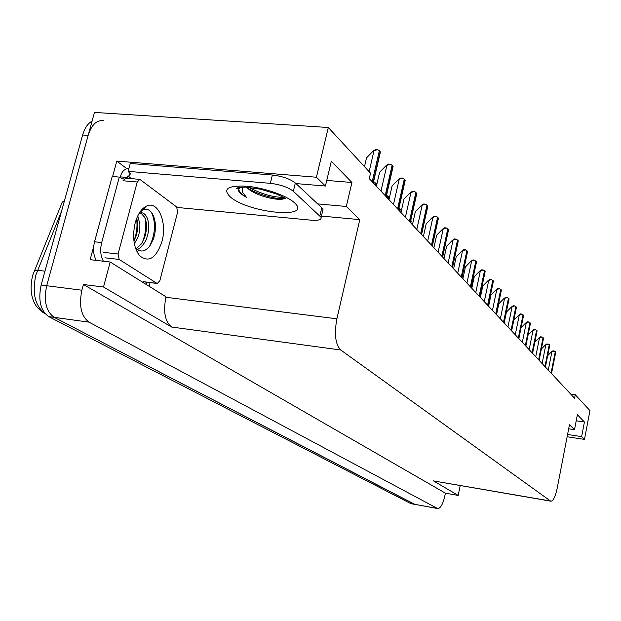 <?xml version="1.0" encoding="UTF-8"?>
<svg xmlns="http://www.w3.org/2000/svg" width="621" height="621" viewBox="0 0 621 621"><rect width="100%" height="100%" fill="white"/><g stroke="black" fill="none" stroke-linecap="round" stroke-linejoin="round"><path stroke-width="0.93" d="M150.072 282.609L149.125 286.273M112.611 176.511L116.779 161.087L126.738 168.601M317.68 203.905L346.324 206.475L359.792 219.648L336.892 318.806L165.923 297.28L166.04 296.822L110.189 262.008L90.13 259.679L93.686 246.529M336.892 318.806C334.09 334.028 335.379 344.43 340.75 350.003L550.47 500.992L433.924 480.988M433.21 480.739L458.182 495.411L460.231 485.537M165.923 297.28C163.09 311.641 164.984 321.562 171.613 327.034L103.513 287.018L83.424 284.503L445.404 493.167L444.706 496.497C442.82 504.407 440.468 508.428 437.634 508.56L89.044 322.159C81.134 316.244 78.743 305.594 81.879 290.217L83.424 284.503M110.189 262.008L103.513 287.018M414.983 504.454L54.206 317.354C46.055 311.463 43.548 300.929 46.691 285.738L94.485 112.417L328.315 127.499L316.431 177.233L116.779 161.087M567.571 434.49L581.636 436.625L584.47 439.396L589.95 410.628L575.256 394.723L570.699 394.087M584.47 439.396L567.136 436.757M458.182 495.411L445.404 493.167M575.256 394.723L574.572 398.232L369.27 178.6L370.52 173.174L328.315 127.499M550.47 500.992L550.905 501.194C553.288 500.984 555.384 496.653 557.2 488.199L569.457 424.717L574.51 429.662L568.673 428.785M359.792 219.648L321.445 216.069M316.431 177.233L325.427 186.036L295.945 183.575M576.218 420.79L584.431 422.001L577.383 414.735L574.51 429.662M584.431 422.001L581.636 436.625M326.762 180.424L351.921 182.481L331.311 161.25L325.427 186.036M351.921 182.481L346.324 206.475M44.751 313.263L43.128 312.642L36.569 306.611C30.965 298.406 29.676 287.973 32.696 275.305L62.341 201.965L64.32 201.227M437.634 508.56L414.401 504.268L54.206 317.354C46.055 311.463 43.548 300.929 46.691 285.738L88.143 135.409C91.605 124.65 96.767 119.76 103.622 120.746M414.875 504.438L410.792 503.608L48.71 316.601C40.528 310.71 37.997 300.191 41.141 285.031L82.64 135.013C84.666 128.066 87.817 123.447 92.071 121.149M364.488 166.638L366.514 157.905L373.198 150.996L377.599 149.591L379.353 150.662L380.308 152.409M373.198 150.996L375.682 149.451L377.599 149.591M284.721 198.146C282.058 201.662 258.817 197.051 249.168 189.521L246.863 187.441M242.19 187.084L242.671 192.471L246.545 197.424L240.886 193.845L238.487 190.857L238.868 188.753L240.901 187.154M272.378 175.029L270.337 183.335L128.136 171.373L130.255 163.47L272.378 175.029C282.408 176.232 290.069 178.895 295.348 183.016L321.779 207.748L323.013 209.456L322.625 211.101M270.337 183.335C280.374 184.561 288.043 187.208 293.353 191.276L321.135 217.373C321.499 219.772 318.231 220.711 311.338 220.191L177.117 207.453M128.136 171.373L130.363 173.818L129.3 176.03L127.887 175.914L131.559 178.654M149.902 245.932L150.088 245.38M147.744 282.33L145.811 284.208M123.874 178.91L122.244 178.755L119.302 177.094L112.199 176.48L94.547 241.794C92.824 249.052 93.398 255.247 96.263 260.385M103.365 261.216C100.517 256.062 99.958 249.852 101.673 242.57L119.302 177.094M129.013 168.081C125.007 168.679 122.275 171.085 120.831 175.308L120.412 176.869L119.636 177.389M120.412 176.869L127.468 177.482L126.335 178.204M127.887 175.914L127.468 177.482M130.045 173.243L129.3 176.03M246.948 187.534C256.194 194.07 275.701 199.496 284.007 198.619M239.667 187.278L238.534 188.838M248.85 187.325C261.138 193.938 272.751 197.299 283.696 197.4M238.487 190.857L238.79 189.653C239.535 192.137 242.12 194.722 246.545 197.424M373.322 182.753L374.292 182.093L376.877 184.126M373.493 182.031L374.292 182.093M386.588 195.118L388.793 197.377M376.396 186.222L379.586 172.312L386.122 165.574L390.415 164.2L392.115 165.225L393.023 166.87M386.122 165.574L388.536 164.06L390.415 164.2M388.963 199.667L392.061 186.052L398.441 179.469L402.633 178.134L404.279 179.12L405.14 180.664M398.441 179.469L400.793 177.986L402.633 178.134M400.964 212.498L403.96 199.17L410.209 192.743L414.308 191.431L415.899 192.378L416.722 193.837M410.209 192.743L412.499 191.284L414.308 191.431M412.429 224.771L415.34 211.707L421.449 205.427L425.455 204.146L427 205.054L427.784 206.436M421.449 205.427L423.677 203.991L425.455 204.146M135.168 222.978C137.536 214.602 141.146 209.06 145.997 206.351C157.711 199.582 167.538 222.139 161.941 241.538C156.143 258.46 148.613 263.118 139.36 255.503C133.585 247.399 132.188 236.562 135.168 222.978M135.331 247.732C140.067 252.576 144.879 252.041 149.762 246.126L153.503 238.837C156.065 230.484 156.096 222.939 153.597 216.193C150.965 210.232 147.425 208.144 142.97 209.945L139.717 212.413M137.024 249.386C139.935 249.619 146.486 241.033 146.89 237.595C150.344 227.682 148.815 215.231 142.574 212.925L139.088 213.422M136.146 248.617L141.386 243.937L144.693 237.362C147.014 229.793 147.084 223.195 144.91 217.575L140.742 212.84M133.903 241.002L135.945 236.43C138.033 229.832 138.289 223.785 136.705 218.289M134.353 243.836L138.126 236.663C139.314 233.651 139.904 229.483 139.888 224.142L137.784 215.836M159.853 280.731L157.268 283.486L156.872 283.316L119.193 259.446L118.068 254.005L137.241 182L139.865 179.376L176.667 206.964L177.606 212.172L159.853 280.731M137.241 182L122.989 180.75L125.636 178.142L139.446 179.337M145.05 207.468L143.948 207.67M133.88 240.801C136.736 233.667 137.629 226.285 136.566 218.654M142.069 242.935C145.632 234.622 146.579 226.176 144.918 217.591M149.514 246.444C155.39 233.962 156.042 222.613 151.462 212.39M145.143 207.367L144.398 207.336M398.993 207.942L400.235 209.634M410.768 220.494L411.18 221.371M423.398 236.5L426.223 223.7L432.208 217.567L436.128 216.31L437.619 217.187L438.372 218.483M432.208 217.567L434.382 216.147L436.128 216.31M433.9 247.74L436.648 235.188L442.509 229.188L446.344 227.954L447.795 228.8L448.509 230.034M442.509 229.188L444.628 227.791L446.344 227.954M443.968 258.507L446.639 246.195L452.383 240.327L456.132 239.116L458.228 241.095M452.383 240.327L454.456 238.953L456.132 239.116M453.617 268.831L456.218 256.76L461.853 251.008L465.525 249.821L467.559 251.722M461.853 251.008L463.871 249.658L465.525 249.821M462.893 278.751L465.424 266.898L470.943 261.27L474.545 260.106L476.509 261.915M470.943 261.27L472.923 259.935L474.545 260.106M471.797 288.284L474.265 276.64L479.684 271.121L483.208 269.988L485.117 271.719M479.684 271.121L481.617 269.817L483.208 269.988M480.367 297.443L482.765 286.009L488.083 280.607L491.545 279.489L493.392 281.15M488.083 280.607L489.977 279.318L491.545 279.489M488.603 306.262L490.947 295.029L496.171 289.728L499.563 288.625L501.357 290.224M496.171 289.728L498.026 288.454L499.563 288.625M496.544 314.754L498.834 303.716L503.957 298.515L507.287 297.436L509.034 298.965M503.957 298.515L505.773 297.265L507.287 297.436M504.19 322.936L506.425 312.084L511.463 306.984L514.731 305.92L516.424 307.395M511.463 306.984L513.241 305.749L514.731 305.92M513.839 320.071L518.706 315.15L521.912 314.102L523.557 315.522M518.706 315.15L520.445 313.931L521.912 314.102M521.089 327.671L525.684 323.029L528.844 322.004L530.443 323.37M525.684 323.029L527.392 321.825L528.844 322.004M528.091 335.022L532.43 330.636L535.535 329.627L537.087 330.946M532.43 330.636L534.107 329.456L535.535 329.627M534.844 342.124L538.95 337.987L541.993 336.993L543.515 338.266M538.95 337.987L540.588 336.823L541.993 336.993M541.372 349.002L545.246 345.097L548.242 344.119L549.725 345.346M545.246 345.097L546.86 343.949L548.242 344.119M547.675 355.662L551.339 351.967L554.289 351.012L555.725 352.192M551.339 351.967L552.923 350.834L554.289 351.012M81.879 290.217L41.141 285.031M89.044 322.159L48.71 316.601M437.184 508.389L410.792 503.608M340.75 350.003L171.613 327.034M61.572 211.148L35.824 275.157C32.059 293.089 34.993 305.734 44.611 313.085M34.24 270.772L37.485 270.259L44.976 271.175M82.64 135.013L88.143 135.409M373.027 182.613L380.168 151.586M372.196 181.728L379.353 150.662M369.146 171.683L373.912 151.043M294.269 202.617C313.791 219.5 248.586 213.244 230.22 196.865C222.419 189.009 227.744 185.446 246.203 186.168C263.653 187.604 286.576 195.506 294.269 202.617M101.673 242.57L94.547 241.794M295.348 183.016L293.353 191.276M319.9 215.689L321.779 207.748M376.202 186.013L376.699 183.87M375.441 185.198L375.938 183.055M388.179 198.829L388.661 196.725M387.45 198.045L387.931 195.941M385.975 196.461L392.883 166.11M385.183 195.623L392.115 165.225M380.983 191.128L386.821 165.621M398.317 209.673L405.016 179.958M397.564 208.873L404.279 179.12M393.481 204.495L399.132 179.531M410.108 222.279L416.598 193.185M409.386 221.518L415.899 192.378M405.404 217.249L410.885 192.805M421.372 234.334L427.675 205.823M420.681 233.597L427 205.054M416.8 229.444L422.109 205.489M156.872 283.316L143.071 281.639M118.068 254.005L103.754 252.382M119.193 259.446L104.902 257.8M399.637 211.086L400.103 209.021M398.938 210.333L399.404 208.276M410.605 222.815L411.055 220.797M432.146 245.862L438.263 217.917M431.486 245.155L437.619 217.187M427.698 241.095L432.86 217.622M442.462 256.9L448.409 229.506M441.834 256.225L447.795 228.8M438.131 252.258L443.146 229.242M452.352 267.472L458.135 240.606M451.746 266.828L457.545 239.931M448.129 262.962L453.004 240.381M461.838 277.626L467.466 251.257M461.256 277.005L466.899 250.605M457.716 273.217L462.466 251.07M470.943 287.368L476.423 261.488M470.384 286.77L475.88 260.859M466.93 283.067L471.549 261.332M479.691 296.722L485.032 271.315M479.156 296.155L484.512 270.717M475.771 292.53L480.274 271.191M488.106 305.726L493.315 280.77M487.594 305.175L492.81 280.195M484.279 301.635L488.673 280.669M496.202 314.389L501.287 289.867M495.705 313.861L500.798 289.308M492.461 310.391L496.746 289.79M504.004 322.734L508.964 298.631M503.522 322.221L508.49 298.096M500.347 318.821L504.524 298.577M511.518 330.768L516.361 307.077M511.052 330.279L515.904 306.564M507.939 326.941L512.022 307.046M518.76 338.523L523.495 315.227M518.318 338.049L523.061 314.723M515.259 334.781L519.249 315.212M525.754 345.998L530.381 323.083M525.327 345.548L529.961 322.602M522.331 342.342L526.228 323.091M532.508 353.225L537.033 330.675M532.096 352.782L536.622 330.217M529.154 349.639L532.965 330.698M539.028 360.203L543.453 338.01M538.632 359.776L543.065 337.568M535.744 356.687L539.47 338.049M545.339 366.949L549.67 345.105M544.951 366.537L549.29 344.671M542.117 363.502L545.766 345.16M551.432 373.477L555.679 351.967M551.06 373.074L555.306 351.548M548.281 370.1L551.852 352.037M550.905 501.194L433.768 480.964M45.077 313.652L43.68 312.93M373.291 182.9L380.401 152.005M238.868 188.753L236.221 188.458L238.526 187.464L245.326 187.092L260.61 189.203L276.229 193.915L285.753 198.448M323.013 209.456L321.135 217.373M249.168 189.521L247.686 188.279M388.412 199.077L388.862 197.074M386.223 196.733L393.101 166.498M398.55 209.921L405.218 180.323M410.318 222.512L416.792 193.527M421.574 234.544L427.846 206.141M142.97 209.945L145.997 206.351M135.401 247.934L139.36 255.503M142.574 212.933L141.153 212.793M157.268 283.486L143.474 281.81M399.854 211.311L400.297 209.355M410.807 223.032L411.242 221.107M432.332 246.063L438.434 218.219M442.641 257.086L448.564 229.786M452.515 267.651L458.282 240.87M461.993 277.789L467.605 251.505M471.091 287.523L476.555 261.72M479.831 296.869L485.156 271.54M488.238 305.866L493.431 280.979M496.326 314.521L501.395 290.069M504.112 322.85L509.065 298.817M511.626 330.884L516.455 307.255M518.861 338.631L523.588 315.39M525.855 346.107L530.466 323.246M532.601 353.326L537.111 330.83M539.121 360.296L543.53 338.158M545.417 367.042L549.74 345.245M551.518 373.563L555.748 352.099"/></g></svg>
